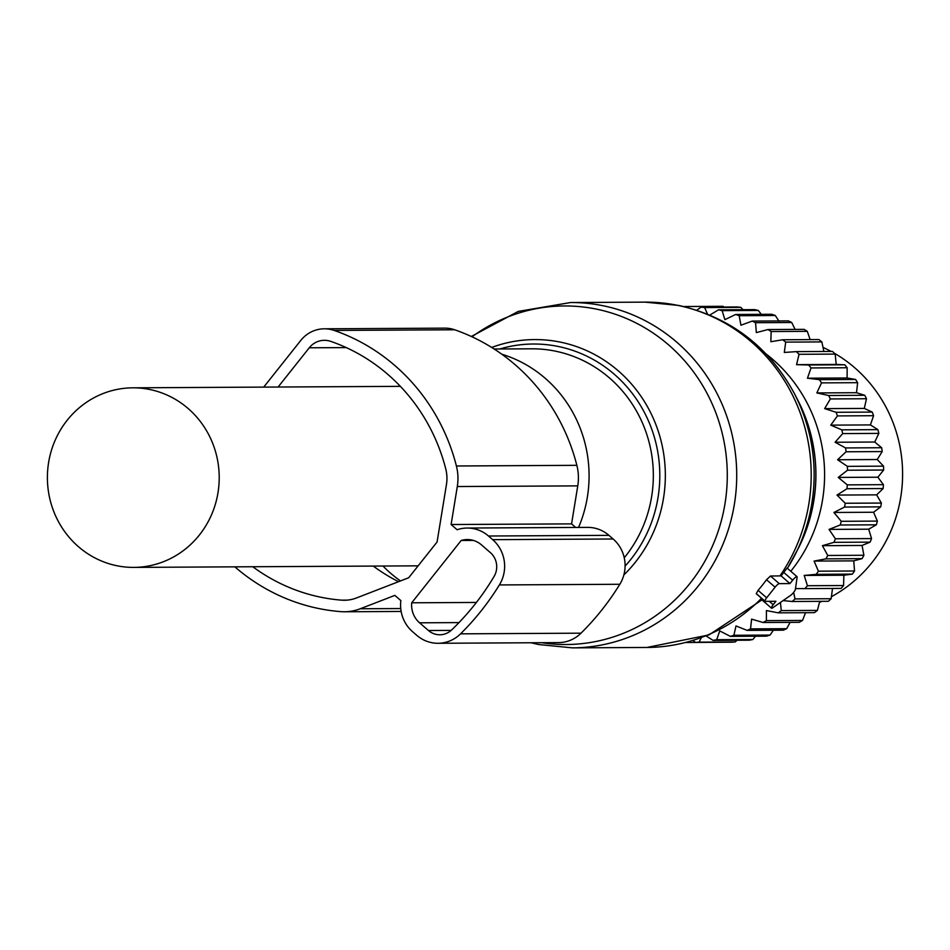 <?xml version="1.0" encoding="UTF-8"?>
<svg xmlns="http://www.w3.org/2000/svg" width="950" height="950" viewBox="0 0 950 950"><rect width="100%" height="100%" fill="white"/><g stroke="black" fill="none" stroke-linecap="round" stroke-linejoin="round"><path stroke-width="1.43" d="M766.662 597.811A4.607 1.021 130.9 0 0 764.988 601.279A4.607 1.021 130.9 0 0 765.189 601.35L775.901 601.291L773.193 604.699A4.607 1.021 130.9 0 0 771.507 608.178A4.607 1.021 130.9 0 0 772.766 607.763L790.531 595.448A4.607 1.021 130.9 0 0 795.411 589.309L797.121 577.077A4.607 1.021 130.9 0 0 797.026 576.674A4.607 1.021 130.9 0 0 792.68 580.165L789.961 583.573L779.261 583.633A4.607 1.021 130.9 0 0 775.105 587.183L766.662 597.811L758.088 590.366L756.236 593.691L764.988 601.279M771.507 608.178L761.769 599.735L762.232 598.892M758.088 590.366A172.662 165.205 89.7 0 0 766.519 579.737L770.498 576.033L781.09 575.878L787.111 568.076L797.026 576.674M781.09 575.878L789.961 583.573M382.992 566.034A126.623 121.149 -90.3 0 0 400.496 580.937M578.562 527.44A126.623 121.149 -90.3 0 0 501.814 354.219M141.289 567.019A89.787 85.904 -90.3 0 0 219.106 473.231A89.787 85.904 -90.3 0 0 132.81 387.826A89.787 85.904 -90.3 0 0 125.329 388.206A89.787 85.904 -90.3 0 0 47.5 482.006A89.787 85.904 -90.3 0 0 133.796 567.399A89.787 85.904 -90.3 0 0 141.289 567.019M883.524 466.153L847.388 466.355L837.579 459.753L877.23 459.527L883.524 466.153A168.067 160.799 89.7 0 1 883.666 470.024L847.519 470.226L838.221 477.423L847.281 484.868A168.067 160.799 89.7 0 1 847.008 488.728L883.156 488.537L876.648 494.855L881.374 503.061A168.067 160.799 89.7 0 1 880.697 506.872L873.572 512.252L877.396 521.099A168.067 160.799 89.7 0 1 876.328 524.816L868.692 529.186L871.554 538.579A168.067 160.799 89.7 0 1 870.58 540.977A168.067 160.799 -90.3 0 1 870.093 542.141L862.054 545.454L863.894 555.275L827.759 555.465A168.067 160.799 89.7 0 1 825.942 558.849L862.078 558.648A168.067 160.799 -90.3 0 0 863.894 555.275M877.23 459.527L882.217 451.571A168.067 160.799 -90.3 0 0 881.671 447.735L874.736 442.035L878.845 433.39A168.067 160.799 89.7 0 0 877.895 429.637L841.759 429.839A168.067 160.799 89.7 0 1 842.709 433.592L878.845 433.39M837.579 459.753L846.082 451.772L882.217 451.571M709.793 315.056L718.497 309.831A168.067 160.799 89.7 0 1 722.131 310.638L724.874 319.639L735.644 314.486A168.067 160.799 89.7 0 1 739.171 315.709L740.941 325.221L752.21 321.088A168.067 160.799 89.7 0 1 755.571 322.703L756.331 332.607L767.968 329.543A168.067 160.799 89.7 0 1 771.151 331.538L770.842 341.727L782.741 339.767A168.067 160.799 89.7 0 1 785.697 342.119L784.308 352.45L796.361 351.631A168.067 160.799 89.7 0 1 799.045 354.303L796.563 364.669L808.64 364.978A168.067 160.799 89.7 0 1 811.027 367.947L807.453 378.207L819.434 379.668A168.067 160.799 89.7 0 1 821.501 382.886L816.857 392.932L828.626 395.497A168.067 160.799 89.7 0 1 830.336 398.941L824.659 408.631L836.095 412.288A168.067 160.799 89.7 0 1 837.437 415.91L830.751 425.137L841.759 429.839M707.512 314.106L704.651 307.562L740.798 307.361L743.043 309.688M696.825 310.223L700.969 307.171A168.067 160.799 89.7 0 1 704.651 307.562M687.539 307.491L686.969 306.506L723.104 306.316L723.959 307.04M683.715 306.541A168.067 160.799 89.7 0 1 685.852 306.517A168.067 160.799 89.7 0 1 686.969 306.506M766.175 354.041A149.649 143.177 89.7 0 1 812.903 533.9A149.649 143.177 89.7 0 1 790.78 571.247M847.008 488.728L836.998 495.069L845.227 503.251A168.067 160.799 89.7 0 1 844.562 507.062L833.922 512.466L841.261 521.301A168.067 160.799 89.7 0 1 840.192 525.006L829.041 529.399L835.406 538.769A168.067 160.799 89.7 0 1 834.444 541.168A168.067 160.799 89.7 0 1 833.957 542.343L870.093 542.141M847.388 466.355A168.067 160.799 89.7 0 1 847.519 470.226M842.709 433.592L835.086 442.249L845.536 447.937A168.067 160.799 89.7 0 1 846.082 451.772M838.221 477.423L877.871 477.209L883.666 470.024M877.871 477.209L883.417 484.666A168.067 160.799 89.7 0 1 883.156 488.537M795.506 588.584L804.947 588.608A168.067 160.799 89.7 0 0 807.441 585.722L804.199 575.439L816.228 574.334A168.067 160.799 89.7 0 0 818.401 571.188L814.091 561.082L853.741 560.868L862.078 558.648M853.741 560.868L854.537 570.986L818.401 571.188M804.199 575.439L843.861 575.225L852.376 574.133A168.067 160.799 -90.3 0 0 854.537 570.986M843.861 575.225L843.576 585.533L807.441 585.722M832.521 588.454L831.143 598.726L795.008 598.916A168.067 160.799 89.7 0 1 792.241 601.492L828.376 601.291A168.067 160.799 -90.3 0 0 831.143 598.726M819.731 601.338L817.404 610.399L781.268 610.601A168.067 160.799 89.7 0 1 778.24 612.845L814.387 612.643A168.067 160.799 -90.3 0 0 817.404 610.399M805.553 612.691L802.524 620.433L766.377 620.635A168.067 160.799 89.7 0 1 763.135 622.511L799.283 622.309A168.067 160.799 -90.3 0 0 802.524 620.433M790.103 622.369L786.671 628.698L750.536 628.888A168.067 160.799 89.7 0 1 747.104 630.384L783.251 630.182A168.067 160.799 -90.3 0 0 786.671 628.698M795.091 329.401L791.718 322.501L755.571 322.703M810.148 339.625L807.286 331.348L771.151 331.538M823.899 351.476L821.833 341.917L785.697 342.119M796.563 364.669L836.214 364.444L835.181 354.101L799.045 354.303M836.214 364.444L844.776 364.788A168.067 160.799 89.7 0 1 847.163 367.745L847.103 377.993L855.582 379.466A168.067 160.799 89.7 0 1 857.636 382.684L856.508 392.706L864.773 395.295A168.067 160.799 89.7 0 1 866.483 398.739L864.31 408.417L872.242 412.086A168.067 160.799 89.7 0 1 873.572 415.708L870.414 424.923L877.895 429.637M845.536 447.937L881.671 447.735M830.751 425.137L870.414 424.923M837.437 415.91L873.572 415.708M836.095 412.288L872.242 412.086M824.659 408.631L864.31 408.417M830.336 398.941L866.483 398.739M828.626 395.497L864.773 395.295M816.857 392.932L856.508 392.706M821.501 382.886L857.636 382.684M819.434 379.668L855.582 379.466M807.453 378.207L847.103 377.993M811.027 367.947L847.163 367.745M808.64 364.978L844.776 364.788M796.361 351.631L832.497 351.429A168.067 160.799 89.7 0 1 835.181 354.101M782.741 339.767L818.888 339.566A168.067 160.799 89.7 0 1 821.833 341.917M767.968 329.543L804.104 329.353A168.067 160.799 89.7 0 1 807.286 331.348M752.21 321.088L788.346 320.886A168.067 160.799 89.7 0 1 791.718 322.501M779.059 321.302L775.307 315.507L739.171 315.709M735.644 314.486L771.792 314.284A168.067 160.799 89.7 0 1 775.307 315.507M761.366 314.343L758.266 310.436L722.131 310.638M718.497 309.831L754.644 309.629A168.067 160.799 89.7 0 1 758.266 310.436M700.969 307.171L737.105 306.969A168.067 160.799 89.7 0 1 740.798 307.361M685.852 306.517L721.988 306.316A168.067 160.799 89.7 0 1 723.104 306.316M693.096 640.561L695.436 642.39L731.583 642.2A168.067 160.799 -90.3 0 0 735.276 641.939L699.141 642.141A168.067 160.799 89.7 0 1 695.436 642.39M701.171 637.925L699.141 642.141M706.23 636.025L713.058 640.383L749.194 640.193A168.067 160.799 -90.3 0 0 752.839 639.516L716.704 639.706A168.067 160.799 89.7 0 1 713.058 640.383M747.104 630.384L735.989 625.943L733.899 635.277A168.067 160.799 89.7 0 1 730.348 636.369L719.744 630.919L716.704 639.706M763.135 622.511L751.604 619.127L750.536 628.888M778.24 612.845L766.413 610.553L766.377 620.635M780.425 602.454L781.268 610.601M783.085 600.602L792.241 601.492M793.642 592.372L795.008 598.916M814.091 561.082L825.942 558.849M833.957 542.343L822.403 545.68L827.759 555.465M835.406 538.769L871.554 538.579M829.041 529.399L868.692 529.186M840.192 525.006L876.328 524.816M841.261 521.301L877.396 521.099M833.922 512.466L873.572 512.252M844.562 507.062L880.697 506.872M845.227 503.251L881.374 503.061M836.998 495.069L876.648 494.855M847.281 484.868L883.417 484.666M835.086 442.249L874.736 442.035M822.403 545.68L862.054 545.454M816.228 574.334L852.376 574.133M804.947 588.608L841.094 588.406A168.067 160.799 -90.3 0 0 843.576 585.533M733.899 635.277L770.046 635.075L773.977 629.363M730.348 636.369L766.484 636.168A168.067 160.799 -90.3 0 0 770.046 635.075M755.606 636.227L752.839 639.516M736.998 640.252L735.276 641.939M686.019 642.509L717.654 642.271M834.29 353.198A138.13 132.169 89.7 0 1 891.801 528.853A138.13 132.169 89.7 0 1 831.606 596.588M821.988 601.326A138.13 132.169 89.7 0 1 819.624 602.347M823.484 347.617A138.13 132.169 89.7 0 1 831.131 351.441M263.72 387.113L300.77 340.444A32.229 30.839 89.7 0 1 324.33 328.807A32.229 30.839 89.7 0 1 334.174 330.434A195.688 187.233 89.7 0 1 456.404 465.987A48.343 46.253 89.7 0 1 457.306 486.543L451.108 524.531L457.116 529.744A34.532 33.036 89.7 0 1 467.186 528.046A34.532 33.036 89.7 0 1 488.478 536.014L492.682 539.659A34.532 33.036 89.7 0 1 499.379 584.939A264.183 252.771 89.7 0 1 460.56 633.84A34.532 33.036 89.7 0 1 438.033 643.281A34.532 33.036 89.7 0 1 416.753 635.312L412.537 631.667A34.532 33.036 89.7 0 1 400.864 600.602L394.856 595.389L360.276 608.76A48.343 46.253 89.7 0 1 344.47 611.764A48.343 46.253 89.7 0 1 340.777 611.634A195.688 187.233 89.7 0 1 234.864 566.841M324.33 328.807L444.79 328.142A32.229 30.839 89.7 0 1 454.634 329.769A195.688 187.233 89.7 0 1 576.864 465.322A48.343 46.253 89.7 0 1 577.766 485.878L571.567 523.878L451.108 524.531M575.7 527.452L571.567 523.878M467.186 528.046L587.658 527.381A34.532 33.036 89.7 0 1 608.938 535.349L613.154 538.994A34.532 33.036 89.7 0 1 619.839 584.274A264.183 252.771 89.7 0 1 581.02 633.175A34.532 33.036 89.7 0 1 558.493 642.616L438.033 643.281M278.101 387.03L309.249 347.795A20.722 19.819 89.7 0 1 324.389 340.314A20.722 19.819 89.7 0 1 330.719 341.359A184.181 176.225 89.7 0 1 445.764 468.944A36.836 35.245 89.7 0 1 446.441 484.607L437.083 541.987L408.678 577.766L356.452 597.966A36.836 35.245 89.7 0 1 344.411 600.258A36.836 35.245 89.7 0 1 341.596 600.151A184.181 176.225 89.7 0 1 252.795 566.746M398.561 386.365L399.38 385.332M398.561 581.685A184.181 176.225 89.7 0 1 373.267 566.081M461.189 540.479A23.026 22.028 89.7 0 1 467.258 539.553A23.026 22.028 89.7 0 1 481.448 544.861L490.343 552.591A18.418 17.622 89.7 0 1 494.071 576.484A254.968 243.96 89.7 0 1 451.63 629.945A18.418 17.622 89.7 0 1 439.826 634.778A18.418 17.622 89.7 0 1 428.474 630.527L419.567 622.808A23.026 22.028 89.7 0 1 411.706 602.799L461.189 540.479L473.338 540.419M411.706 602.799L476.389 602.442M756.438 593.75L764.893 601.089M769.298 601.326L773.193 604.699M783.548 572.244L792.68 580.165M770.498 576.033L779.261 583.633M766.519 579.737L775.105 587.183M761.52 598.274A172.662 165.205 -90.3 0 1 646.938 647.461L572.458 647.864A172.662 165.205 -90.3 0 0 736.001 491.376A172.662 165.205 -90.3 0 0 603.096 305.746A172.662 165.205 -90.3 0 0 570.558 302.539L518.249 311.41L471.319 336.478M779.903 575.985A172.662 165.205 -90.3 0 0 677.576 305.33A172.662 165.205 -90.3 0 0 645.038 302.136L570.558 302.539M541.714 642.711A169.29 161.975 -90.3 0 0 724.969 503.844A169.29 161.975 -90.3 0 0 596.279 309.094A169.29 161.975 -90.3 0 0 472.019 336.799M491.696 347.451A135.826 129.96 89.7 0 1 560.227 342.095A135.826 129.96 89.7 0 1 660.345 438.152A135.826 129.96 89.7 0 1 623.865 574.928M787.396 568.314A170.311 162.961 -90.3 0 0 795.34 554.254A170.311 162.961 -90.3 0 0 794.449 393.692C768.93 346.631 730.36 317.217 678.751 305.449L645.038 302.136M625.1 566.105A131.397 125.721 -90.3 0 0 653.873 435.575A131.397 125.721 -90.3 0 0 558.125 346.453A131.397 125.721 -90.3 0 0 499.807 348.971M787.408 568.326L798.641 547.699A156.441 149.684 -90.3 0 0 797.834 400.211L794.449 393.692M624.245 557.781A126.623 121.149 -90.3 0 0 555.346 351.144A126.623 121.149 -90.3 0 0 531.477 348.804L494.142 349.006M360.276 608.76L400.758 608.546M334.174 330.434L454.634 329.769M456.404 465.987L576.864 465.322M457.306 486.543L577.766 485.878M488.478 536.014L608.938 535.349M492.682 539.659L613.154 538.994M499.379 584.939L619.839 584.274M460.56 633.84L581.02 633.175M309.249 347.795L346.251 347.593M341.596 600.151L347.213 600.127M419.567 622.808L458.992 622.594M428.474 630.527L451.131 630.396M530.955 642.77L538.745 644.551L572.458 647.864M646.938 647.461L708.961 634.921L761.959 599.889M798.641 547.699C821.881 498.418 821.607 449.243 797.834 400.211M400.366 386.353L132.81 387.826M418.154 565.832L133.796 567.399M344.47 611.764L401.161 611.456"/></g></svg>
